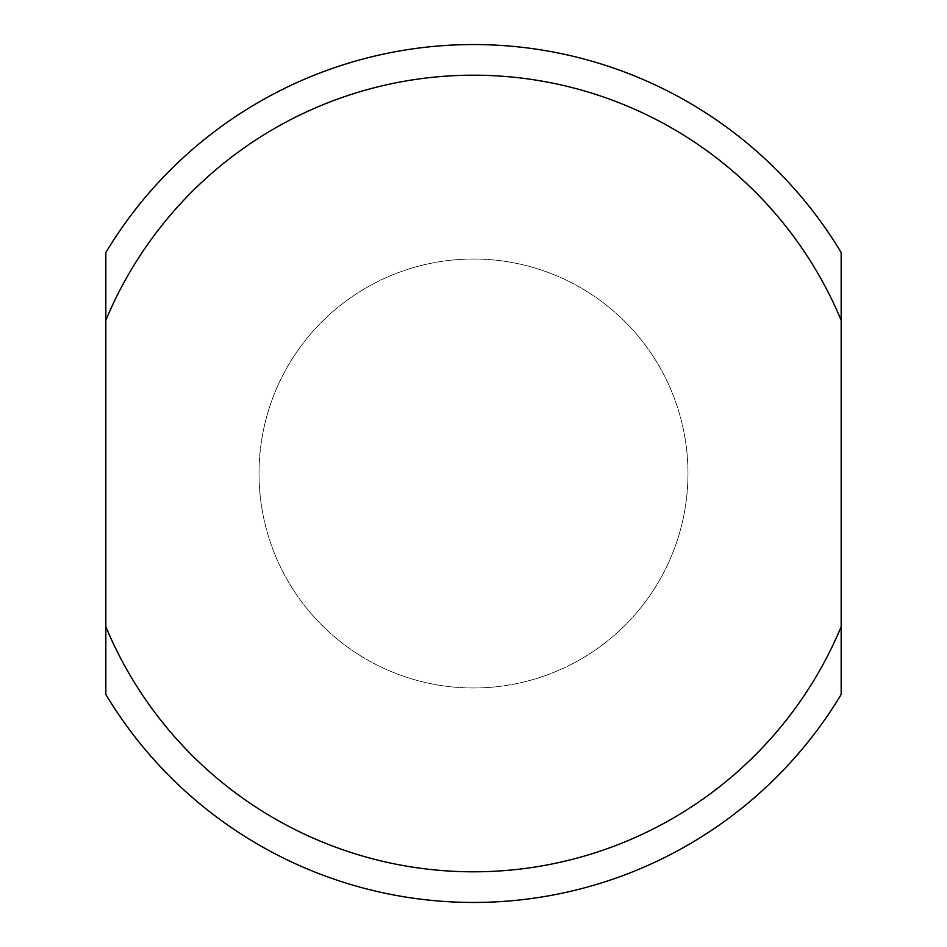 <?xml version="1.0" encoding="UTF-8"?>
<svg xmlns="http://www.w3.org/2000/svg" width="947" height="947" viewBox="0 0 947 947"><rect width="100%" height="100%" fill="white"/><g stroke="black" fill="none" stroke-linecap="round" stroke-linejoin="round"><path stroke-width="0.71" stroke-dasharray="4.74 3.55" d="M841.173 252.553A428.955 428.955 0 0 0 105.827 252.553L105.827 694.447A428.955 428.955 0 0 0 841.173 694.447L841.173 252.553M473.5 687.972A214.472 214.472 0 0 0 687.972 473.5A214.472 214.472 0 0 0 473.5 259.028A214.472 214.472 0 0 0 259.028 473.5A214.472 214.472 0 0 0 473.5 687.972M473.5 259.028A214.472 214.472 0 0 0 287.758 580.736A214.472 214.472 0 0 0 659.242 580.736A214.472 214.472 0 0 0 473.5 259.028"/><path stroke-width="1.42" d="M841.173 320.299L841.173 252.553A428.955 428.955 0 0 0 105.827 252.553L105.827 626.701A398.32 398.32 0 0 0 841.173 626.701L841.173 320.299A398.32 398.32 0 0 0 105.827 320.299M841.173 626.701L841.173 694.447A428.955 428.955 0 0 1 105.827 694.447L105.827 626.701"/></g></svg>
